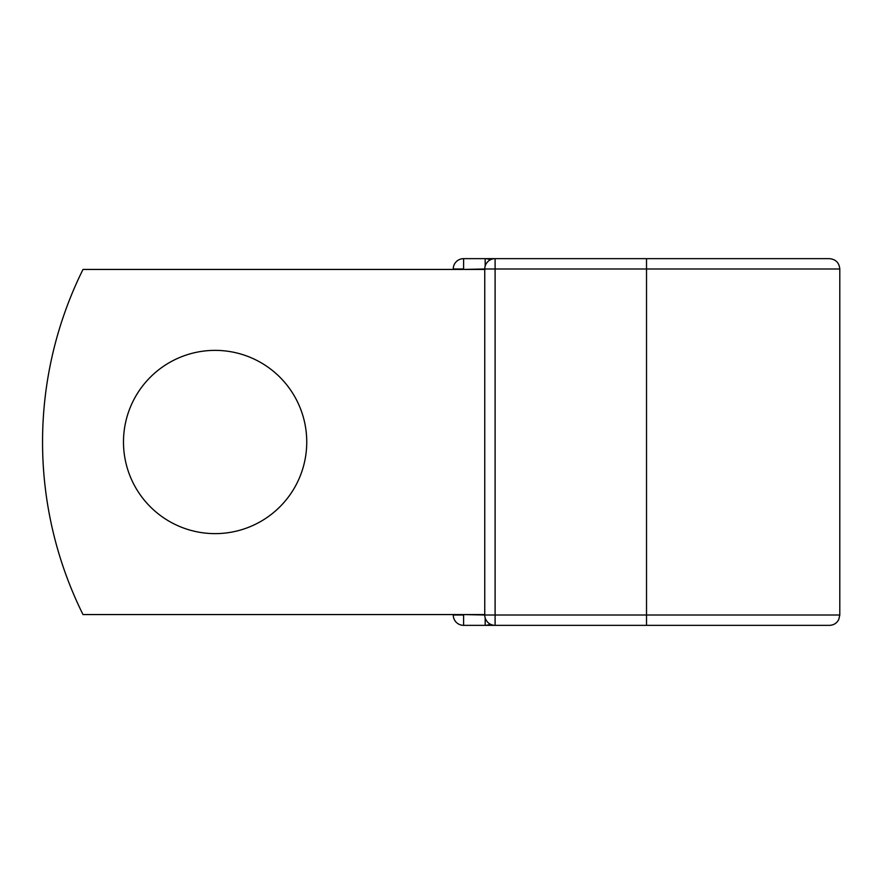 <?xml version="1.0" encoding="UTF-8"?>
<svg xmlns="http://www.w3.org/2000/svg" width="884" height="884" viewBox="0 0 884 884"><rect width="100%" height="100%" fill="white"/><g stroke="black" fill="none" stroke-linecap="round" stroke-linejoin="round"><path stroke-width="1.33" d="M306.748 442A91.627 91.627 0 0 0 215.121 350.373A91.627 91.627 0 0 0 123.484 442A91.627 91.627 0 0 0 215.121 533.627A91.627 91.627 0 0 0 306.748 442M646.524 258.647L495.106 258.647L495.106 269.001L839.8 269.001C839.181 262.714 835.734 259.266 829.446 258.647L646.524 258.647L646.524 625.353L463.614 625.353A10.354 10.354 0 0 1 453.26 614.999A10.354 10.354 0 0 0 463.614 625.353A10.354 10.354 0 0 1 453.26 614.999L453.26 614.568M453.26 269.432L453.26 269.001A10.354 10.354 0 0 1 463.614 258.647L485.183 258.647A10.354 10.354 0 0 1 490.145 259.918A10.354 10.354 0 0 0 485.183 258.647L495.106 258.647A10.354 10.354 0 0 0 484.752 269.001L463.614 269.432M646.524 625.353L829.446 625.353C833.645 625.187 836.75 623.253 838.739 619.551L839.8 614.999L839.8 269.001M485.183 625.353A10.354 10.354 0 0 0 490.145 624.082A10.354 10.354 0 0 1 485.183 625.353A10.354 10.354 0 0 0 490.145 624.082A10.354 10.354 0 0 1 485.183 625.353L485.183 617.949M463.614 614.568L484.752 614.999L484.752 269.001A10.354 10.354 0 0 1 495.106 258.647M484.752 614.568L83.008 614.568A388.264 388.264 0 0 1 83.008 269.432L484.752 269.432M484.752 614.999A10.354 10.354 0 0 0 495.106 625.353L495.106 614.999L484.752 614.999A10.354 10.354 0 0 0 495.106 625.353M453.26 269.001A10.354 10.354 0 0 1 463.614 258.647L463.614 269.001L453.26 269.001M453.26 614.999A10.354 10.354 0 0 0 463.614 625.353L463.614 614.999L453.26 614.999M484.752 269.001L495.106 269.001L495.106 614.999L839.8 614.999M485.183 266.051L485.183 258.647"/></g></svg>
